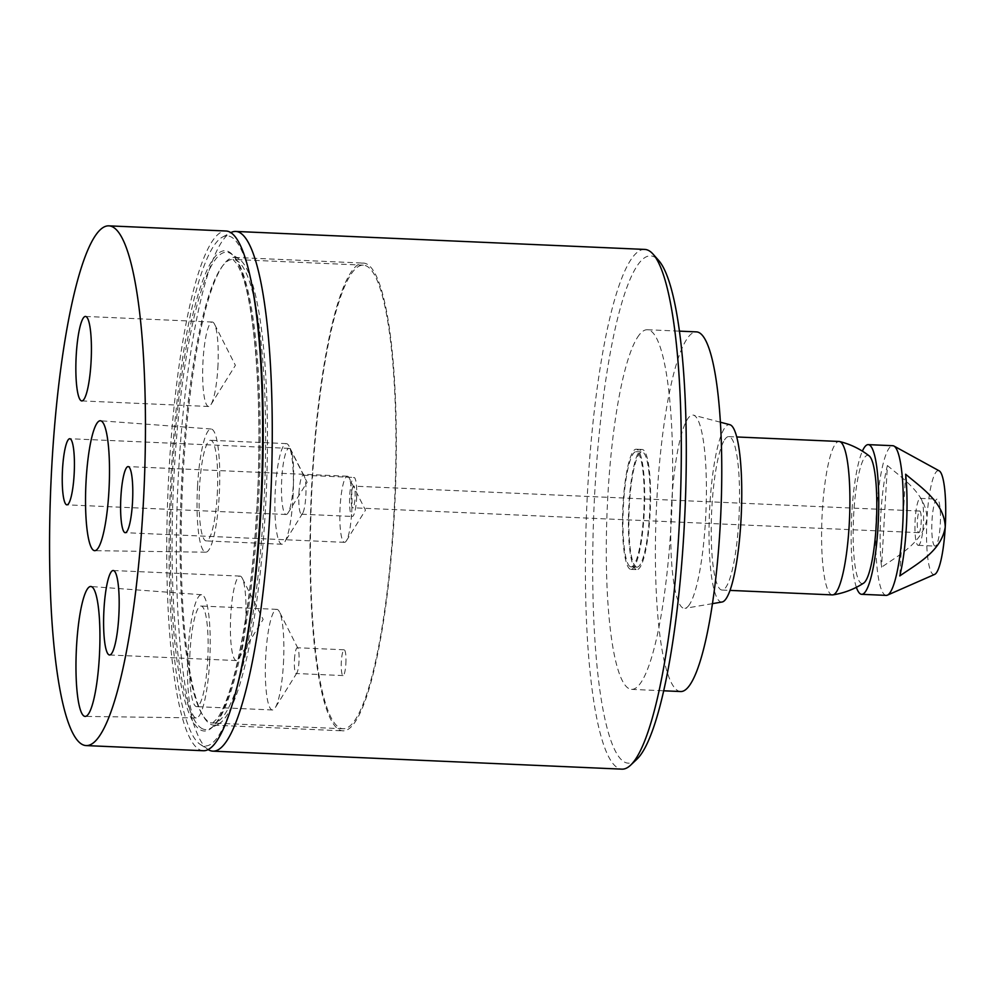 <?xml version="1.0" encoding="UTF-8"?>
<svg xmlns="http://www.w3.org/2000/svg" width="995" height="995" viewBox="0 0 995 995"><rect width="100%" height="100%" fill="white"/><g stroke="black" fill="none" stroke-linecap="round" stroke-linejoin="round"><path stroke-width="0.75" stroke-dasharray="4.97 3.73" d="M832.38 594.898A76.789 13.768 92.5 0 1 821.621 540.608A76.789 13.768 92.5 0 1 834.855 444.827A76.789 13.768 92.5 0 1 839.133 441.469M869.232 455.934A64.177 11.505 -87.5 0 0 868.66 455.573A64.177 11.505 -87.5 0 0 853.163 538.208A64.177 11.505 -87.5 0 0 861.284 583.369A64.177 11.505 -87.5 0 0 863.635 583.132M724.484 439.964A76.789 13.768 92.5 0 1 728.763 436.618A76.789 13.768 92.5 0 1 739.496 502.301A76.789 13.768 92.5 0 1 726.288 586.689A76.789 13.768 92.5 0 1 722.009 590.047A76.789 13.768 92.5 0 1 711.276 524.365A76.789 13.768 92.5 0 1 724.484 439.964M886.209 595.383A74.911 13.432 92.5 0 1 885.202 595.122A74.911 13.432 92.5 0 1 876.209 517.114A74.911 13.432 92.5 0 1 892.789 445.71M856.384 587.311A74.911 13.432 92.5 0 1 851.533 518.88A74.911 13.432 92.5 0 1 862.379 451.145M934.666 574.401A52.026 9.328 92.5 0 1 933.148 574.389A52.026 9.328 92.5 0 1 927.004 518.246A52.026 9.328 92.5 0 1 939.118 470.809M887.403 465.523C903.821 479.478 926.084 494.167 927.004 518.246C923.223 542.3 899.318 554.862 881.533 567.225A72.909 13.072 92.5 0 1 887.403 465.523L881.533 567.225M934.778 546.006A23.519 4.216 92.5 0 1 931.954 521.517A23.519 4.216 92.5 0 1 937.166 499.104A23.519 4.216 92.5 0 1 937.477 499.191A23.519 4.216 92.5 0 1 940.3 523.681A23.519 4.216 92.5 0 1 935.101 546.093A23.519 4.216 92.5 0 1 934.778 546.006M917.925 545.272A23.519 4.216 -87.5 0 0 918.236 545.347A23.519 4.216 -87.5 0 0 923.435 522.935A23.519 4.216 -87.5 0 0 920.624 498.445A23.519 4.216 -87.5 0 0 920.3 498.371A23.519 4.216 -87.5 0 0 915.101 520.783A23.519 4.216 -87.5 0 0 917.925 545.272M918.646 532.636A10.821 1.94 -87.5 0 0 918.795 532.673A10.821 1.94 -87.5 0 0 921.183 522.35A10.821 1.94 -87.5 0 0 919.89 511.082A10.821 1.94 -87.5 0 0 919.741 511.044A10.821 1.94 -87.5 0 0 917.353 521.368A10.821 1.94 -87.5 0 0 918.646 532.636M353.785 486.182A10.821 1.94 -87.5 0 0 353.635 486.145A10.821 1.94 -87.5 0 0 351.247 496.468A10.821 1.94 -87.5 0 0 352.541 507.736A10.821 1.94 -87.5 0 0 352.69 507.773A10.821 1.94 -87.5 0 0 355.078 497.45A10.821 1.94 -87.5 0 0 353.785 486.182M356.583 498.594A19.502 3.495 -87.5 0 0 354.021 477.476A19.502 3.495 -87.5 0 0 349.742 495.323A19.502 3.495 -87.5 0 0 352.305 516.442A19.502 3.495 -87.5 0 0 356.583 498.594M298.96 493.097A19.502 3.495 92.5 0 1 303.239 475.249A19.502 3.495 92.5 0 1 304.259 476.207A19.502 3.495 92.5 0 1 305.801 496.356A19.502 3.495 92.5 0 1 302.617 513.333A19.502 3.495 92.5 0 1 301.522 514.204A19.502 3.495 92.5 0 1 298.96 493.097M292.978 498.134A50.359 9.03 -87.5 0 0 288.998 446.108A50.359 9.03 -87.5 0 0 286.373 443.621A50.359 9.03 -87.5 0 0 275.329 489.714A50.359 9.03 -87.5 0 0 281.946 544.24A50.359 9.03 -87.5 0 0 284.781 541.989A50.359 9.03 -87.5 0 0 292.978 498.134M217.233 494.801A50.359 9.03 -87.5 0 0 210.617 440.287A50.359 9.03 -87.5 0 0 199.572 486.381A50.359 9.03 -87.5 0 0 206.189 540.907A50.359 9.03 -87.5 0 0 217.233 494.801M197.595 485.436A61.653 11.057 -87.5 0 0 205.754 552.188A61.653 11.057 -87.5 0 0 219.211 495.746A61.653 11.057 -87.5 0 0 211.176 429.007A61.653 11.057 -87.5 0 0 197.595 485.436M245.603 621.863A42.275 7.574 -87.5 0 0 242.258 578.194A42.275 7.574 -87.5 0 0 240.044 576.105A42.275 7.574 -87.5 0 0 230.778 614.798A42.275 7.574 -87.5 0 0 236.337 660.556A42.275 7.574 -87.5 0 0 238.713 658.665A42.275 7.574 -87.5 0 0 245.603 621.863M217.843 367.789A42.275 7.574 -87.5 0 0 214.497 324.121A42.275 7.574 -87.5 0 0 212.296 322.032A42.275 7.574 -87.5 0 0 203.03 360.725A42.275 7.574 -87.5 0 0 208.577 406.482A42.275 7.574 -87.5 0 0 210.965 404.592A42.275 7.574 -87.5 0 0 217.843 367.789M351.733 512.052A33.084 5.933 -87.5 0 0 349.121 477.874A33.084 5.933 -87.5 0 0 347.392 476.232A33.084 5.933 -87.5 0 0 340.141 506.517A33.084 5.933 -87.5 0 0 344.481 542.337A33.084 5.933 -87.5 0 0 346.347 540.857A33.084 5.933 -87.5 0 0 351.733 512.052M293.376 484.204A33.084 5.933 -87.5 0 0 290.764 450.014A33.084 5.933 -87.5 0 0 289.023 448.384A33.084 5.933 -87.5 0 0 281.772 478.67A33.084 5.933 -87.5 0 0 286.125 514.49A33.084 5.933 -87.5 0 0 287.99 513.01A33.084 5.933 -87.5 0 0 293.376 484.204M209.659 661.488A61.653 11.057 -87.5 0 0 201.612 594.736A61.653 11.057 -87.5 0 0 188.043 651.165A61.653 11.057 -87.5 0 0 196.202 717.917A61.653 11.057 -87.5 0 0 209.659 661.488M203.278 750.727A260.118 46.641 92.5 0 1 169.1 469.105A260.118 46.641 92.5 0 1 226.126 231.014M393.833 516.368A232.022 41.603 -87.5 0 0 363.349 265.167A232.022 41.603 -87.5 0 0 312.492 477.55A232.022 41.603 -87.5 0 0 342.964 728.75A232.022 41.603 -87.5 0 0 393.833 516.368M366.595 263.899A234.099 41.977 -87.5 0 0 363.449 263.09A234.099 41.977 -87.5 0 0 311.646 486.244A234.099 41.977 -87.5 0 0 339.718 730.019A234.099 41.977 -87.5 0 0 342.877 730.84A234.099 41.977 -87.5 0 0 394.679 507.686A234.099 41.977 -87.5 0 0 366.595 263.899M237.755 258.227A234.099 41.977 -87.5 0 0 234.596 257.419A234.099 41.977 -87.5 0 0 182.794 480.573A234.099 41.977 -87.5 0 0 210.878 724.36A234.099 41.977 -87.5 0 0 214.024 725.168A234.099 41.977 -87.5 0 0 218.502 724.061A234.099 41.977 -87.5 0 0 266.25 493.134A234.099 41.977 -87.5 0 0 238.962 258.911A234.099 41.977 -87.5 0 0 237.755 258.227M202.42 728.775A238.912 42.835 92.5 0 1 174.249 470.946A238.912 42.835 92.5 0 1 229.845 253.091A238.912 42.835 92.5 0 1 231.076 253.787A238.912 42.835 92.5 0 1 258.936 492.811A238.912 42.835 92.5 0 1 210.194 728.477A238.912 42.835 92.5 0 1 202.42 728.775M190.02 652.111A50.359 9.03 -87.5 0 0 196.637 706.637A50.359 9.03 -87.5 0 0 207.669 660.543A50.359 9.03 -87.5 0 0 201.065 606.017A50.359 9.03 -87.5 0 0 190.02 652.111M283.426 663.876A50.359 9.03 -87.5 0 0 279.446 611.838A50.359 9.03 -87.5 0 0 276.809 609.35A50.359 9.03 -87.5 0 0 265.777 655.444A50.359 9.03 -87.5 0 0 272.381 709.97A50.359 9.03 -87.5 0 0 275.229 707.719A50.359 9.03 -87.5 0 0 283.426 663.876M294.458 659.548A12.898 2.313 92.5 0 1 297.281 647.745A12.898 2.313 92.5 0 1 297.965 648.379A12.898 2.313 92.5 0 1 298.985 661.712A12.898 2.313 92.5 0 1 296.883 672.943A12.898 2.313 92.5 0 1 296.149 673.515A12.898 2.313 92.5 0 1 294.458 659.548M345.862 663.777A12.898 2.313 -87.5 0 0 344.171 649.797A12.898 2.313 -87.5 0 0 341.347 661.613A12.898 2.313 -87.5 0 0 343.039 675.58A12.898 2.313 -87.5 0 0 345.862 663.777M252.22 286.436A255.305 45.782 -87.5 0 0 230.79 236.76A255.305 45.782 -87.5 0 0 222.47 237.084A255.305 45.782 -87.5 0 0 170.394 488.918A255.305 45.782 -87.5 0 0 200.169 744.372A255.305 45.782 -87.5 0 0 201.475 745.106A255.305 45.782 -87.5 0 0 234.136 697.806M644.785 249.422A260.118 46.641 -87.5 0 0 587.224 497.376A260.118 46.641 -87.5 0 0 618.417 768.239A260.118 46.641 -87.5 0 0 621.925 769.147M636.812 759.297A253.874 45.521 92.5 0 1 624.91 762.294A253.874 45.521 92.5 0 1 594.985 488.321A253.874 45.521 92.5 0 1 654.063 256.809A253.874 45.521 92.5 0 1 658.74 260.541M637.36 337.579A179.995 32.275 92.5 0 1 647.397 329.731A179.995 32.275 92.5 0 1 672.558 483.682A179.995 32.275 92.5 0 1 641.613 681.525A179.995 32.275 92.5 0 1 631.576 689.373A179.995 32.275 92.5 0 1 606.415 535.422A179.995 32.275 92.5 0 1 637.36 337.579M680.667 691.537A179.995 32.275 92.5 0 1 655.506 537.586A179.995 32.275 92.5 0 1 686.45 339.73A179.995 32.275 92.5 0 1 696.475 331.882M208.142 749.558A260.118 46.641 92.5 0 1 208.042 749.496A260.118 46.641 92.5 0 1 177.719 489.241A260.118 46.641 92.5 0 1 230.778 232.656A260.118 46.641 92.5 0 1 230.877 232.606M689.709 604.164A96.764 17.35 92.5 0 1 684.995 608.343A96.764 17.35 92.5 0 1 670.767 527.474A96.764 17.35 92.5 0 1 687.433 419.256A96.764 17.35 92.5 0 1 693.49 415.151A96.764 17.35 92.5 0 1 706.313 499.664A96.764 17.35 92.5 0 1 689.709 604.164M722.109 602A88.804 15.92 92.5 0 1 709.049 527.798A88.804 15.92 92.5 0 1 724.335 428.484A88.804 15.92 92.5 0 1 729.895 424.716M630.27 566.677A57.635 10.336 -87.5 0 0 631.041 566.876A57.635 10.336 -87.5 0 0 643.802 511.928A57.635 10.336 -87.5 0 0 636.887 451.904A57.635 10.336 -87.5 0 0 636.116 451.705A57.635 10.336 -87.5 0 0 623.355 506.654A57.635 10.336 -87.5 0 0 630.27 566.677M636.613 567.088L635.755 566.677A57.635 10.336 92.5 0 1 629.325 505.696A57.635 10.336 92.5 0 1 642.024 451.966A57.635 10.336 92.5 0 1 642.795 452.165A57.635 10.336 92.5 0 1 649.71 512.189A57.635 10.336 92.5 0 1 636.949 567.138A57.635 10.336 92.5 0 1 636.613 567.088M636.041 569.426A60.135 10.783 92.5 0 1 628.828 506.803A60.135 10.783 92.5 0 1 642.136 449.479A60.135 10.783 92.5 0 1 642.944 449.678A60.135 10.783 92.5 0 1 650.158 512.313A60.135 10.783 92.5 0 1 636.85 569.637A60.135 10.783 92.5 0 1 636.041 569.426M630.121 569.165A60.135 10.783 92.5 0 1 622.92 506.542A60.135 10.783 92.5 0 1 636.215 449.218A60.135 10.783 92.5 0 1 637.036 449.417A60.135 10.783 92.5 0 1 644.25 512.052A60.135 10.783 92.5 0 1 630.942 569.376A60.135 10.783 92.5 0 1 630.121 569.165M905.637 474.229L899.779 575.931M256.834 510.982A240.342 43.096 -87.5 0 0 228.502 251.598A240.342 43.096 -87.5 0 0 172.57 470.759A240.342 43.096 -87.5 0 0 200.903 730.143A240.342 43.096 -87.5 0 0 256.834 510.982M182.209 471.817A232.022 41.603 92.5 0 1 233.079 259.434A232.022 41.603 92.5 0 1 263.551 510.646A232.022 41.603 92.5 0 1 212.694 723.029A232.022 41.603 92.5 0 1 182.209 471.817M728.763 436.618L736.748 436.967M918.236 545.347L935.101 546.093M919.741 511.044L353.635 486.145M918.795 532.673L352.69 507.773M303.239 475.249L354.021 477.476M304.259 476.207L288.998 446.108M286.373 443.621L210.617 440.287M302.617 513.333L284.781 541.989M281.946 544.24L206.189 540.907M211.176 429.007L100.433 420.761M240.044 576.105L113.243 570.521M238.713 658.665L263.153 619.425L242.258 578.194M212.296 322.032L85.495 316.447M210.965 404.592L235.392 365.352L214.497 324.121M347.392 476.232L128.144 466.593M346.347 540.857L365.476 510.149L349.121 477.874M289.023 448.384L69.787 438.733M287.99 513.01L307.119 482.289L290.764 450.014M201.612 594.736L90.881 586.49M342.964 728.75L212.594 723.029L217.32 718.44C219.97 714.82 222.793 709.248 225.778 701.711C239.82 666.712 252.245 591.179 256.698 510.858C263.028 409.02 255.392 304.395 240.479 270.914L237.27 264.371L232.992 259.421L363.349 265.167M234.596 257.419L363.449 263.09M276.809 609.35L201.065 606.017M297.965 648.379L279.446 611.838M344.171 649.797L297.281 647.745M343.039 675.58L296.149 673.515M296.883 672.943L275.229 707.719M272.381 709.97L196.637 706.637M196.202 717.917L85.16 716.412M205.754 552.188L94.724 550.683M286.125 514.49L66.876 504.851M344.481 542.337L125.246 532.698M301.522 514.204L352.305 516.442M208.577 406.482L81.777 400.91M236.337 660.556L109.537 654.984M214.024 725.168L342.877 730.84M647.397 329.731L679.473 331.136M200.169 744.372L208.042 749.496M222.47 237.084L230.778 232.656M238.962 258.911L231.076 253.787M218.502 724.061L210.194 728.477M920.3 498.371L937.166 499.104M631.576 689.373L663.653 690.791M720.405 422.216L693.49 415.151M712.42 603.654L684.995 608.343M722.009 590.047L730.007 590.396M631.041 566.876L636.949 567.138M636.215 449.218L642.136 449.479M630.942 569.376L636.85 569.637M636.116 451.705L642.024 451.966"/><path stroke-width="1.49" d="M736.748 436.967L839.133 441.469A76.789 13.768 92.5 0 1 839.618 441.544A76.789 13.768 92.5 0 1 849.892 495.759A76.789 13.768 92.5 0 1 836.658 591.552A76.789 13.768 92.5 0 1 832.877 594.873A76.789 13.768 92.5 0 1 832.38 594.898L730.007 590.396M832.877 594.873A78.244 78.244 0 0 0 863.635 583.132A64.177 11.505 -87.5 0 0 876.782 500.734A64.177 11.505 -87.5 0 0 869.232 455.934A78.244 78.244 0 0 0 839.618 441.544M862.379 451.145A74.911 13.432 92.5 0 1 868.249 444.628A74.911 13.432 92.5 0 1 869.257 444.889A74.911 13.432 92.5 0 1 878.237 522.897A74.911 13.432 92.5 0 1 861.67 594.313A74.911 13.432 92.5 0 1 860.65 594.052A74.911 13.432 92.5 0 1 856.384 587.311M868.249 444.628L892.789 445.71A74.911 13.432 92.5 0 1 893.796 445.971A74.911 13.432 92.5 0 1 893.958 446.046A74.911 13.432 92.5 0 1 902.925 521.144A74.911 13.432 92.5 0 1 887.403 595.147A74.911 13.432 92.5 0 1 886.209 595.383L861.67 594.313M939.118 470.809A52.026 9.328 92.5 0 1 939.23 470.859A52.026 9.328 92.5 0 1 945.25 526.927A52.026 9.328 92.5 0 1 945.25 526.952A52.026 9.328 92.5 0 1 945.25 526.977A52.026 9.328 92.5 0 1 934.666 574.401L887.403 595.147M108.915 491.157A65.023 11.666 -87.5 0 0 100.433 420.761A65.023 11.666 -87.5 0 0 86.117 480.274A65.023 11.666 -87.5 0 0 94.724 550.683A65.023 11.666 -87.5 0 0 108.915 491.157M103.977 609.214A42.275 7.574 -87.5 0 0 109.537 654.984A42.275 7.574 -87.5 0 0 118.803 616.291A42.275 7.574 -87.5 0 0 113.243 570.521A42.275 7.574 -87.5 0 0 103.977 609.214M76.229 355.14A42.275 7.574 -87.5 0 0 81.777 400.91A42.275 7.574 -87.5 0 0 91.043 362.217A42.275 7.574 -87.5 0 0 85.495 316.447A42.275 7.574 -87.5 0 0 76.229 355.14M120.892 496.878A33.084 5.933 -87.5 0 0 125.246 532.698A33.084 5.933 -87.5 0 0 132.497 502.413A33.084 5.933 -87.5 0 0 128.144 466.593A33.084 5.933 -87.5 0 0 120.892 496.878M62.536 469.018A33.084 5.933 -87.5 0 0 66.876 504.851A33.084 5.933 -87.5 0 0 74.127 474.553A33.084 5.933 -87.5 0 0 69.787 438.733A33.084 5.933 -87.5 0 0 62.536 469.018M76.553 646.004A65.023 11.666 -87.5 0 0 85.16 716.412A65.023 11.666 -87.5 0 0 99.351 656.887A65.023 11.666 -87.5 0 0 90.881 586.49A65.023 11.666 -87.5 0 0 76.553 646.004M143.106 507.475A260.118 46.641 92.5 0 1 86.08 745.578A260.118 46.641 92.5 0 1 51.914 463.956A260.118 46.641 92.5 0 1 108.94 225.853A260.118 46.641 92.5 0 1 143.106 507.475M108.94 225.853L226.126 231.014A260.118 46.641 92.5 0 1 260.292 512.636A260.118 46.641 92.5 0 1 203.278 750.727L86.08 745.578M234.136 697.806A255.305 45.782 -87.5 0 0 252.22 286.436M230.877 232.606A260.118 46.641 92.5 0 1 235.74 231.437A260.118 46.641 92.5 0 1 239.248 232.333A260.118 46.641 92.5 0 1 270.441 503.209A260.118 46.641 92.5 0 1 212.88 751.15A260.118 46.641 92.5 0 1 209.385 750.255A260.118 46.641 92.5 0 1 208.142 749.558M212.88 751.15L621.925 769.147A260.118 46.641 -87.5 0 0 630.606 765.167A260.118 46.641 -87.5 0 0 679.946 511.33A260.118 46.641 -87.5 0 0 653.081 254.148A260.118 46.641 -87.5 0 0 648.28 250.33A260.118 46.641 -87.5 0 0 644.785 249.422L235.74 231.437M653.081 254.148L658.74 260.541A253.874 45.521 92.5 0 1 684.97 511.554A253.874 45.521 92.5 0 1 636.812 759.297L630.606 765.167M679.473 331.136L696.475 331.882A179.995 32.275 92.5 0 1 721.649 485.846A179.995 32.275 92.5 0 1 690.692 683.689A179.995 32.275 92.5 0 1 680.667 691.537L663.653 690.791M720.405 422.216L729.895 424.716A88.804 15.92 92.5 0 1 741.673 502.276A88.804 15.92 92.5 0 1 726.437 598.169A88.804 15.92 92.5 0 1 722.109 602L712.42 603.654M945.25 526.977L945.25 526.952C944.317 502.873 922.066 488.172 905.637 474.229A72.909 13.072 92.5 0 1 899.779 575.931C917.552 563.568 941.457 551.006 945.25 526.952L945.25 526.927M939.23 470.859L893.958 446.046"/></g></svg>
